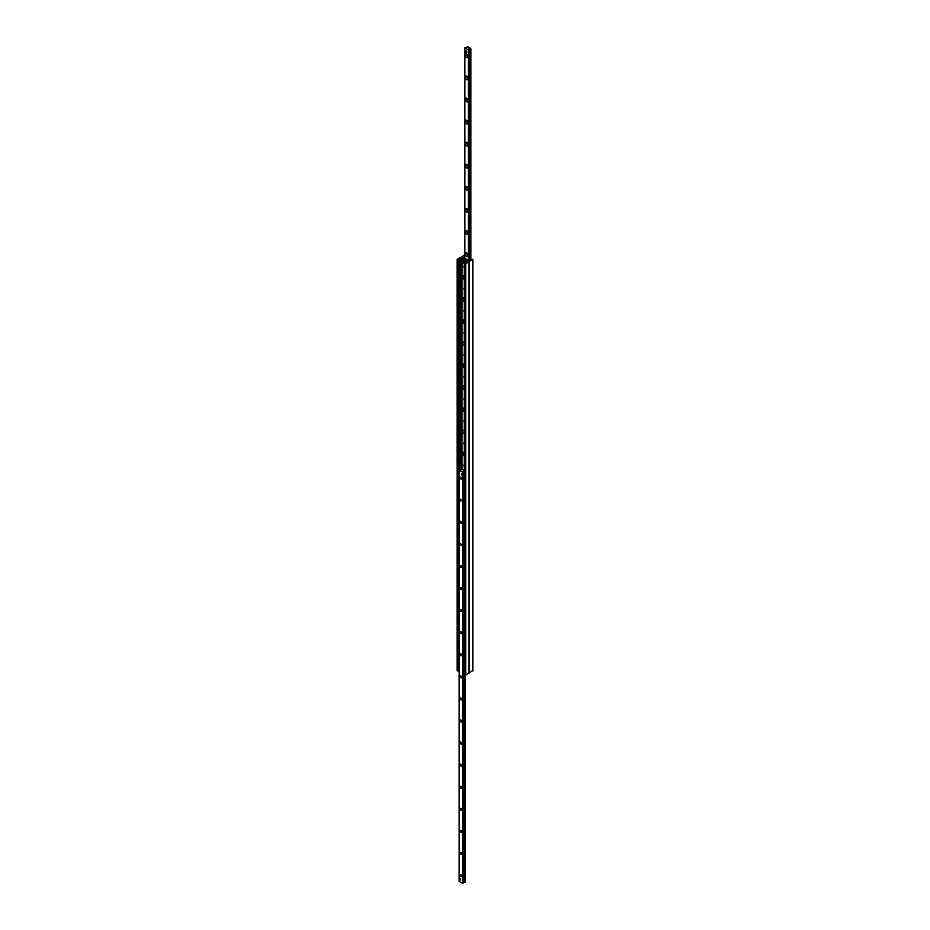 <?xml version="1.0" encoding="UTF-8"?>
<svg xmlns="http://www.w3.org/2000/svg" width="930" height="930" viewBox="0 0 930 930"><rect width="100%" height="100%" fill="white"/><g stroke="black" fill="none" stroke-linecap="round" stroke-linejoin="round"><path stroke-width="1.4" d="M462.78 454.538A1.941 1.128 -120 0 0 463.57 455.27A1.941 1.128 -120 0 0 464.314 455.444A1.941 1.128 60 0 1 464.175 455.572A1.941 1.128 60 0 1 462.001 453.945L462.001 453.875M462.431 452.131A1.941 1.128 -120 0 0 462.35 452.236A1.941 1.128 -120 0 0 462.443 453.933M462.001 468.906L462.001 452.445A1.941 1.128 60 0 1 462.233 452.201A1.941 1.128 60 0 1 464.314 453.584M462.001 452.457L462.001 431.787M462.78 432.45A1.941 1.128 -120 0 0 463.57 433.194A1.941 1.128 -120 0 0 464.314 433.368A1.941 1.128 60 0 1 464.175 433.496A1.941 1.128 60 0 1 462.001 431.857L462.001 430.358A1.941 1.128 60 0 1 462.233 430.125A1.941 1.128 60 0 1 464.314 431.508M462.431 430.055A1.941 1.128 -120 0 0 462.35 430.148A1.941 1.128 -120 0 0 462.443 431.857M462.001 430.381L462.001 409.712M462.78 410.374A1.941 1.128 -120 0 0 463.57 411.107A1.941 1.128 -120 0 0 464.314 411.281A1.941 1.128 60 0 1 464.175 411.409A1.941 1.128 60 0 1 462.001 409.781L462.001 408.282A1.941 1.128 60 0 1 462.233 408.038A1.941 1.128 60 0 1 464.314 409.421M462.431 407.968A1.941 1.128 -120 0 0 462.35 408.072A1.941 1.128 -120 0 0 462.443 409.77M462.001 408.293L462.001 387.624M462.78 388.287A1.941 1.128 -120 0 0 463.57 389.019A1.941 1.128 -120 0 0 464.314 389.205A1.941 1.128 60 0 1 464.175 389.333A1.941 1.128 60 0 1 462.001 387.694L462.001 386.194A1.941 1.128 60 0 1 462.233 385.962A1.941 1.128 60 0 1 464.314 387.345M462.431 385.892A1.941 1.128 -120 0 0 462.35 385.985A1.941 1.128 -120 0 0 462.443 387.694M462.001 386.217L462.001 365.548M462.78 366.211A1.941 1.128 -120 0 0 463.57 366.943A1.941 1.128 -120 0 0 464.314 367.118A1.941 1.128 60 0 1 464.175 367.245A1.941 1.128 60 0 1 462.001 365.618L462.001 364.118A1.941 1.128 60 0 1 462.233 363.874A1.941 1.128 60 0 1 464.314 365.257M462.431 363.804A1.941 1.128 -120 0 0 462.35 363.909A1.941 1.128 -120 0 0 462.443 365.606M462.001 364.13L462.001 343.461M462.78 344.123A1.941 1.128 -120 0 0 463.57 344.856A1.941 1.128 -120 0 0 464.314 345.042M462.431 341.717A1.941 1.128 -120 0 0 462.35 341.822A1.941 1.128 -120 0 0 462.443 343.53M464.314 345.065A1.941 1.128 60 0 1 464.175 345.17A1.941 1.128 60 0 1 462.001 343.53L462.001 342.031A1.941 1.128 60 0 1 462.233 341.798A1.941 1.128 60 0 1 464.314 343.182M462.001 342.054L462.001 321.385M462.78 322.047A1.941 1.128 -120 0 0 463.57 322.78A1.941 1.128 -120 0 0 464.314 322.954M462.431 319.641A1.941 1.128 -120 0 0 462.35 319.746A1.941 1.128 -120 0 0 462.443 321.443M464.314 322.977A1.941 1.128 60 0 1 464.175 323.082A1.941 1.128 60 0 1 462.001 321.454L462.001 319.955A1.941 1.128 60 0 1 462.233 319.711A1.941 1.128 60 0 1 464.314 321.094M462.001 319.967L462.001 299.297M462.78 299.96A1.941 1.128 -120 0 0 463.57 300.692A1.941 1.128 -120 0 0 464.314 300.878M462.431 297.554A1.941 1.128 -120 0 0 462.35 297.658A1.941 1.128 -120 0 0 462.443 299.367M464.314 300.901A1.941 1.128 60 0 1 464.175 300.995A1.941 1.128 60 0 1 462.001 299.367L462.001 297.867A1.941 1.128 60 0 1 462.233 297.635A1.941 1.128 60 0 1 464.314 299.018M462.001 297.879L462.001 277.221M466.79 261.365L461.536 258.331L458.269 259.598L457.153 259.226L461.129 257.122L468.999 261.783L465.721 263.783L464.407 263.574L466.79 261.911M464.314 278.814A1.941 1.128 60 0 1 464.175 278.919A1.941 1.128 60 0 1 462.001 277.291L462.001 262.609M462.001 261.749L462.001 258.598M462.001 275.803L462.001 275.78A1.941 1.128 60 0 1 462.233 275.547A1.941 1.128 60 0 1 464.314 276.931M464.314 267.91A1.744 1 60 0 1 464.244 265.794A1.744 1 60 0 1 464.314 265.759M464.314 289.986A1.744 1 60 0 1 464.244 287.87A1.744 1 60 0 1 464.314 287.835M464.314 312.073A1.744 1 60 0 1 464.244 309.957A1.744 1 60 0 1 464.314 309.923M464.314 334.149A1.744 1 60 0 1 464.244 332.033A1.744 1 60 0 1 464.314 331.998M464.314 356.237A1.744 1 60 0 1 464.244 354.121A1.744 1 60 0 1 464.314 354.086M464.314 378.312A1.744 1 60 0 1 464.244 376.197A1.744 1 60 0 1 464.314 376.173M464.314 400.4A1.744 1 60 0 1 464.244 398.284A1.744 1 60 0 1 464.314 398.249M464.314 422.476A1.744 1 60 0 1 464.244 420.36A1.744 1 60 0 1 464.314 420.337M464.314 444.563A1.744 1 60 0 1 464.244 442.448A1.744 1 60 0 1 464.314 442.413M464.314 466.639A1.744 1 60 0 1 464.244 464.523A1.744 1 60 0 1 464.314 464.5M462.78 277.872A1.941 1.128 -120 0 0 463.57 278.616A1.941 1.128 -120 0 0 464.314 278.791M462.431 275.478A1.941 1.128 -120 0 0 462.35 275.582A1.941 1.128 -120 0 0 462.443 277.28M461.792 468.662L461.792 258.47M468.871 672.878L465.721 675.052L464.407 674.576M458.478 670.309L457.7 670.972L457.351 670.228M464.837 254.832L461.129 257.122L468.871 261.597L472.847 259.505L471.731 259.133L468.464 260.4L463.466 257.564M468.999 672.925L472.649 670.495M463.466 257.505L463.012 257.087L464.837 255.541M466.639 54.091L466.639 54.091A2.116 1.221 60 0 1 468.127 56.684A2.116 1.221 60 0 1 466.639 57.544A2.116 1.221 60 0 1 465.14 54.951A2.116 1.221 60 0 1 466.639 54.091M467.046 54.393A1.116 0.639 -120 0 0 467.906 56.37A1.116 0.639 -120 0 0 468.069 56.172M466.639 76.167L466.639 76.167A2.116 1.221 60 0 1 468.127 78.759A2.116 1.221 60 0 1 466.639 79.62A2.116 1.221 60 0 1 465.14 77.039A2.116 1.221 60 0 1 466.639 76.167M467.046 76.481A1.116 0.639 -120 0 0 467.906 78.457A1.116 0.639 -120 0 0 468.069 78.26M466.639 98.255L466.639 98.255A2.116 1.221 60 0 1 468.127 100.847A2.116 1.221 60 0 1 466.639 101.707A2.116 1.221 60 0 1 465.14 99.115A2.116 1.221 60 0 1 466.639 98.255M467.046 98.557A1.116 0.639 -120 0 0 467.906 100.533A1.116 0.639 -120 0 0 468.069 100.335M466.639 120.342L466.639 120.342A2.116 1.221 60 0 1 468.127 122.923A2.116 1.221 60 0 1 466.639 123.783A2.116 1.221 60 0 1 465.14 121.202A2.116 1.221 60 0 1 466.639 120.342M467.046 120.644A1.116 0.639 -120 0 0 467.906 122.621A1.116 0.639 -120 0 0 468.069 122.423M466.639 142.418L466.639 142.418A2.116 1.221 60 0 1 468.127 145.01A2.116 1.221 60 0 1 466.639 145.871A2.116 1.221 60 0 1 465.14 143.278A2.116 1.221 60 0 1 466.639 142.418M467.046 142.72A1.116 0.639 -120 0 0 467.906 144.708A1.116 0.639 -120 0 0 468.069 144.499M466.639 164.505L466.639 164.505A2.116 1.221 60 0 1 468.127 167.086A2.116 1.221 60 0 1 466.639 167.946A2.116 1.221 60 0 1 465.14 165.366A2.116 1.221 60 0 1 466.639 164.505M467.046 164.808A1.116 0.639 -120 0 0 467.906 166.784A1.116 0.639 -120 0 0 468.069 166.586M466.639 186.581L466.639 186.581A2.116 1.221 60 0 1 468.127 189.174A2.116 1.221 60 0 1 466.639 190.034A2.116 1.221 60 0 1 465.14 187.442A2.116 1.221 60 0 1 466.639 186.581M467.046 186.883A1.116 0.639 -120 0 0 467.906 188.871A1.116 0.639 -120 0 0 468.069 188.662M466.639 208.669L466.639 208.669A2.116 1.221 60 0 1 468.127 211.25A2.116 1.221 60 0 1 466.639 212.11A2.116 1.221 60 0 1 465.14 209.529A2.116 1.221 60 0 1 466.639 208.669M467.046 208.971A1.116 0.639 -120 0 0 467.906 210.947A1.116 0.639 -120 0 0 468.069 210.75M466.639 230.745L466.639 230.745A2.116 1.221 60 0 1 468.127 233.337A2.116 1.221 60 0 1 466.639 234.197A2.116 1.221 60 0 1 465.14 231.605A2.116 1.221 60 0 1 466.639 230.745M467.046 231.047A1.116 0.639 -120 0 0 467.906 233.035A1.116 0.639 -120 0 0 468.069 232.826M466.639 252.832L466.639 252.832A2.116 1.221 60 0 1 468.127 255.413A2.116 1.221 60 0 1 466.639 256.273A2.116 1.221 60 0 1 465.14 253.692A2.116 1.221 60 0 1 466.639 252.832M467.046 253.134A1.116 0.639 -120 0 0 467.906 255.111A1.116 0.639 -120 0 0 468.069 254.913M465.674 50.766L466.581 51.092L466.07 52.824L464.907 52.057L464.942 50.871L465.976 51.429M464.884 47.895L466.918 47.57L467.302 46.5L470.859 48.581L468.697 48.906L468.395 49.929L464.884 47.895L464.884 258.331M460.931 479.02A1.116 0.639 60 0 1 460.373 477.148A1.116 0.639 60 0 1 461.489 479.078A1.116 0.639 60 0 1 460.931 479.02M460.931 501.107A1.116 0.639 60 0 1 460.373 499.224A1.116 0.639 60 0 1 460.931 501.107M460.931 523.183A1.116 0.639 60 0 1 460.373 521.312A1.116 0.639 60 0 1 461.489 523.241A1.116 0.639 60 0 1 460.931 523.183M460.931 545.271A1.116 0.639 60 0 1 460.373 543.387A1.116 0.639 60 0 1 460.931 545.271M460.931 567.347A1.116 0.639 60 0 1 460.373 565.475A1.116 0.639 60 0 1 461.489 567.405A1.116 0.639 60 0 1 460.931 567.347M460.931 589.434A1.116 0.639 60 0 1 460.373 587.551A1.116 0.639 60 0 1 461.489 589.492A1.116 0.639 60 0 1 460.931 589.434M460.931 611.51A1.116 0.639 60 0 1 460.373 609.638A1.116 0.639 60 0 1 461.489 611.568A1.116 0.639 60 0 1 460.931 611.51M460.931 633.597A1.116 0.639 60 0 1 460.373 631.714A1.116 0.639 60 0 1 461.489 633.656A1.116 0.639 60 0 1 460.931 633.597M460.931 655.673A1.116 0.639 60 0 1 460.373 653.802A1.116 0.639 60 0 1 461.489 655.731A1.116 0.639 60 0 1 460.931 655.673M460.931 677.761A1.116 0.639 60 0 1 460.373 675.878A1.116 0.639 60 0 1 461.489 677.819A1.116 0.639 60 0 1 460.931 677.761M460.931 699.837A1.116 0.639 60 0 1 460.373 697.965A1.116 0.639 60 0 1 461.489 699.895A1.116 0.639 60 0 1 460.931 699.837M460.931 721.924A1.116 0.639 60 0 1 460.373 720.041A1.116 0.639 60 0 1 461.489 721.982A1.116 0.639 60 0 1 460.931 721.924M460.931 744A1.116 0.639 60 0 1 460.373 742.128A1.116 0.639 60 0 1 461.489 744.058A1.116 0.639 60 0 1 460.931 744M460.931 766.088A1.116 0.639 60 0 1 460.373 764.204A1.116 0.639 60 0 1 461.489 766.146A1.116 0.639 60 0 1 460.931 766.088M460.931 788.163A1.116 0.639 60 0 1 460.373 786.292A1.116 0.639 60 0 1 461.489 788.221A1.116 0.639 60 0 1 460.931 788.163M460.931 810.251A1.116 0.639 60 0 1 460.373 808.368A1.116 0.639 60 0 1 461.489 810.309A1.116 0.639 60 0 1 460.931 810.251M460.931 832.327A1.116 0.639 60 0 1 460.373 830.455A1.116 0.639 60 0 1 461.489 832.385A1.116 0.639 60 0 1 460.931 832.327M460.931 854.414A1.116 0.639 60 0 1 460.373 852.543A1.116 0.639 60 0 1 461.489 854.472A1.116 0.639 60 0 1 460.931 854.414M460.931 876.49A1.116 0.639 60 0 1 460.373 874.619A1.116 0.639 60 0 1 461.489 876.548A1.116 0.639 60 0 1 460.931 876.49M460.397 878.583L460.827 880.013L460.397 878.583M461.478 473.73L461.896 475.149L461.478 473.73M465.116 675.157L465.163 882.152L463.245 882.279M464.314 471.033L463.082 471.15L462.698 472.219L459.141 470.138L461.303 469.813L461.606 468.79L464.314 470.359M463.245 882.675L463.245 471.394L463.245 882.675L462.698 883.5L459.176 881.361M458.769 470.568L459.141 670.972M461.896 468.732L458.757 469.894M459.06 470.069L461.408 468.801M458.769 670.856L458.478 470.394M464.314 673.599L463.338 673.483L463.338 473.207M463.628 472.707L464.314 472.312M463.64 673.657L463.64 473.382M468.232 260.261L470.94 258.982L471.522 259.691M464.837 257.238L464.21 257.598M464.837 256.889L463.745 257.668L463.721 256.517M468.767 260.493L471.243 259.156M464.14 262.806L464.186 262.83A1.011 0.581 -120 0 0 464.186 261.191L464.14 262.806L464.14 261.272M464.14 262.644L463.373 261.597L464.186 261.191M464.047 261.051A1.011 0.581 60 0 1 465.267 262.446L464.593 262.83M464 261.086A1.011 0.581 -120 0 0 463.373 261.574L463.373 261.597M463.954 262.69L463.954 261.167M466.697 51.301L466.104 52.743L466.697 52.406M462.501 261.656A1.011 0.581 60 0 1 463.373 261.481M463.919 262.679A1.011 0.581 60 0 1 463.314 263.074M462.605 263.364A1.011 0.581 60 0 1 462.105 261.656A1.011 0.581 60 0 1 463.117 263.411A1.011 0.581 60 0 1 462.605 263.364M462.536 277.512L463.291 278.151L462.536 277.512M462.536 299.6L463.291 300.239L462.536 299.6M462.536 321.687L463.291 322.315L462.454 320.862L462.536 321.687M462.536 343.763L463.291 344.402L462.536 343.763M462.536 365.85L463.291 366.478L462.454 365.025L462.536 365.85M462.536 387.926L463.291 388.566L462.536 387.926M462.536 410.014L463.291 410.642L462.454 409.188L462.536 410.014M462.536 432.09L463.291 432.729L462.536 432.09M462.536 454.177L463.291 454.805L462.454 453.352L462.536 454.177M468.871 673.227L468.871 261.958M465.721 675.052L465.721 263.783M464.756 675.052L464.756 263.783M464.407 674.855L464.407 263.574M461.536 468.569L461.536 258.331M460.583 468.848L460.583 258.331M460.071 469.15L460.071 258.621M459.885 469.255L459.885 258.68M459.095 469.708L459.095 258.761M458.409 670.425L458.409 259.156M458.269 670.867L458.269 259.598M457.7 670.972L457.7 259.703M457.351 670.774L457.351 259.505M469.499 261.597L469.499 672.878M472.649 259.772L472.649 671.053M463.814 256.413L463.814 257.505M463.954 255.948L463.954 257.401M464.64 255.552L464.64 257.006M470.824 259.052L470.824 48.639M470.72 259.11L470.72 48.697M470.65 259.144L470.65 48.72M469.394 259.877L469.394 48.848M469.15 260.016L469.15 48.802M468.627 260.261L468.627 49.883M468.395 260.168L468.395 49.929M465.047 882.233L465.047 675.157M463.791 882.361L463.791 673.75M463.791 472.614L463.791 471.08M463.547 882.314L463.547 673.611M463.547 472.847L463.547 471.045M463.024 883.407L463.024 472.126M462.977 883.442L462.977 472.173M462.884 883.5L462.884 472.219M462.698 883.5L462.698 472.219M459.176 881.466L459.176 470.196M468.999 673.053L468.999 261.783M464.314 674.715L464.314 263.434M457.153 670.495L457.153 259.226M472.847 259.505L472.847 670.774M464.837 258.308L464.837 47.849M470.859 259.028L470.859 48.581M465.163 882.152L465.163 675.168M459.141 881.419L459.141 470.138M464.256 260.691L463.582 261.074M466.662 52.475L466.07 52.824M465.535 50.534L464.942 50.871M462.698 261.318L462.105 261.656M463.71 263.074L463.117 263.411M464.314 266.096L464.314 267.166M464.314 288.184L464.314 289.242M464.314 310.26L464.314 311.329M464.314 332.347L464.314 333.405M464.314 354.423L464.314 355.493M464.314 376.511L464.314 377.568M464.314 398.586L464.314 399.656M464.314 420.674L464.314 421.732M464.314 442.75L464.314 443.819M464.314 464.837L464.314 465.895M463.291 278.151L464.361 277.907M462.454 276.698L463.198 275.908M463.291 300.239L464.361 299.983M462.454 298.786L463.198 297.984M463.291 322.315L464.361 322.071M462.454 320.862L463.198 320.071M463.291 344.402L464.361 344.147M462.454 342.949L463.198 342.147M463.291 366.478L464.361 366.234M462.454 365.025L463.198 364.235M463.291 388.566L464.361 388.31M462.454 387.113L463.198 386.31M463.291 410.642L464.361 410.397M462.454 409.188L463.198 408.398M463.291 432.729L464.361 432.473M462.454 431.276L463.198 430.474M463.291 454.805L464.361 454.561M462.454 453.352L463.198 452.561"/></g></svg>
